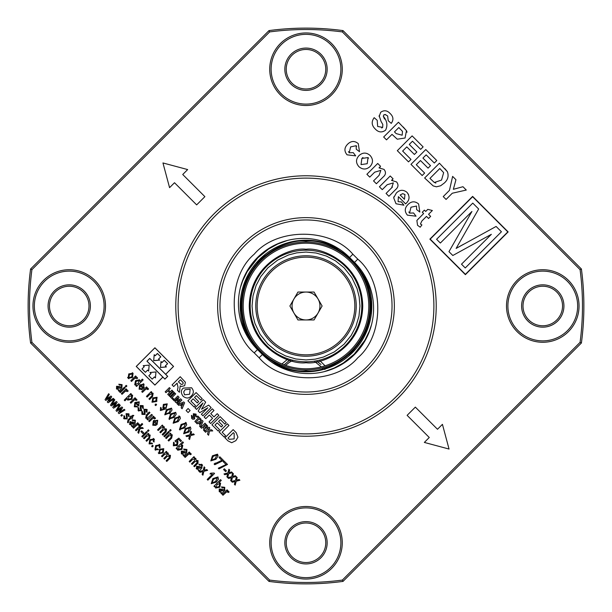 <?xml version="1.0" encoding="UTF-8"?>
<svg xmlns="http://www.w3.org/2000/svg" width="612" height="612" viewBox="0 0 612 612"><rect width="100%" height="100%" fill="white"/><g stroke="black" fill="none" stroke-linecap="round" stroke-linejoin="round"><path stroke-width="0.92" d="M292.046 306A13.954 13.954 0 0 0 293.921 312.977A13.954 13.954 0 0 1 293.921 299.023A13.954 13.954 0 0 0 292.046 306M293.921 299.023A13.954 13.954 0 0 1 318.079 299.023A13.954 13.954 0 0 1 306 319.954A13.954 13.954 0 0 1 293.921 312.977M297.945 292.046L289.889 306L297.945 319.954L314.055 319.954L322.111 306L314.055 292.046L297.945 292.046M354.83 306A48.83 48.83 0 0 1 281.581 348.289A48.83 48.83 0 0 1 281.581 263.711A48.83 48.83 0 0 1 354.83 306M356.23 306A50.23 50.23 0 0 1 306 356.23A50.23 50.23 0 0 1 255.77 306A50.23 50.23 0 0 1 306 255.77A50.23 50.23 0 0 1 356.23 306M306 252.052L296.789 252.848L288.596 254.936L277.634 260.115L267.857 267.857L260.85 276.479L256.099 285.506L253.016 295.864L252.052 306L252.848 315.211L254.936 323.404L260.115 334.366L267.857 344.143L276.479 351.15L285.506 355.901L295.864 358.984L306 359.948L315.211 359.152L323.404 357.064L334.366 351.885L344.143 344.143L351.15 335.521L355.901 326.494L358.984 316.136L359.948 306L359.152 296.789L357.064 288.596L351.885 277.634L344.143 267.857L335.521 260.85L326.494 256.099L316.136 253.016L306 252.052M306 250.193A55.807 55.807 0 0 1 361.807 306A55.807 55.807 0 0 1 306 361.807A55.807 55.807 0 0 1 250.193 306A55.807 55.807 0 0 1 306 250.193A55.807 55.807 0 0 1 361.807 306A55.807 55.807 0 0 1 306 361.807A55.807 55.807 0 0 1 250.193 306A55.807 55.807 0 0 1 306 250.193M306 243.216A62.784 62.784 0 0 1 360.369 337.388A62.784 62.784 0 0 1 251.631 337.388A62.784 62.784 0 0 1 306 243.216M242.054 306A63.946 63.946 0 0 1 306 242.054A63.946 63.946 0 0 1 369.946 306A63.946 63.946 0 0 1 306 369.946A63.946 63.946 0 0 1 242.054 306M370.994 295.68L371.553 300.209L370.994 295.68M371.277 314.354L371.553 300.209M371.553 311.791L371.369 313.566M362.993 338.903L363.497 338.008M364.347 336.432L368.776 325.737L370.191 320.504L368.776 325.737M359.252 344.663L359.749 343.967M343.967 359.749L348.259 356.444L356.138 348.618M348.259 356.444L346.874 357.576M346.063 358.211L344.663 359.252M340.402 362.097L336.432 364.347L340.402 362.097M322.119 367.881L323.266 369.503L321.338 369.992L325.737 368.776L336.432 364.347M325.737 368.776L324.023 369.288M316.32 370.994L317.161 370.857M294.839 370.857L300.209 371.553L311.317 371.591M300.209 371.553L298.434 371.369M297.409 371.247L295.68 370.994M290.662 369.992L286.263 368.776L290.662 369.992M273.097 362.993L286.263 368.776M275.568 364.347L273.992 363.497M249.903 340.402L247.653 336.432L249.903 340.402M242.436 323.029L247.653 336.432M243.224 325.737L242.712 324.023M241.006 316.32L240.447 311.791L241.006 316.32M240.753 297.409L240.447 311.791M240.447 300.209L240.631 298.434M249.007 273.097L248.503 273.992M247.653 275.568L243.224 286.263L241.809 291.496L243.224 286.263M252.748 267.337L255.556 263.741L252.748 267.337M265.746 253.942L255.862 263.382M263.741 255.556L265.126 254.424M288.971 242.436L287.977 242.712M286.263 243.224L275.568 247.653L270.871 250.354L275.568 247.653M295.68 241.006L294.839 241.143M317.161 241.143L311.791 240.447L300.683 240.409M311.791 240.447L313.566 240.631M314.591 240.753L316.32 241.006M321.338 242.008L325.737 243.224L321.338 242.008M338.903 249.007L325.737 243.224M336.432 247.653L338.008 248.503M362.097 271.598L364.347 275.568L362.097 271.598M369.564 288.971L364.347 275.568M368.776 286.263L369.288 287.977M240.455 287.403L242.65 280.923L247.164 271.651L257.82 257.82L268.714 248.977L277.749 244.004L287.403 240.455M371.545 324.597L369.35 331.077L364.836 340.349L354.18 354.18L343.286 363.023L334.251 367.996L324.597 371.545M306 371.805A65.805 65.805 0 0 1 271.154 361.822A65.805 65.805 0 0 0 361.822 271.154A65.805 65.805 0 0 1 306 371.805M250.178 340.846A65.805 65.805 0 0 1 340.846 250.178A65.805 65.805 0 0 0 250.178 340.846M160.749 356.857L158.523 359.076L159.525 360.078L153.704 360.606L154.232 354.784L155.196 355.748L157.414 353.522L160.749 356.857M167.558 363.681L165.339 365.907L166.334 366.902L160.512 367.43L161.04 361.608L162.004 362.572L164.223 360.353L167.558 363.681M456.131 248.418L496.11 226.455L501.427 231.772L465.258 267.949L461.502 264.193L491.359 234.327L452.819 255.502L448.971 251.662L471.928 211.477L440.357 243.048L436.601 239.292L472.77 203.115L478.653 208.998L456.131 248.418L463.567 244.249M259.136 357.791L254.21 352.864L257.491 349.574A65.109 65.109 0 0 1 257.491 257.491A65.109 65.109 0 0 1 349.574 257.491L354.509 262.426A65.109 65.109 0 0 1 354.509 354.509A65.109 65.109 0 0 1 262.426 354.509L257.491 349.574A65.109 65.109 0 0 1 257.491 257.491A65.109 65.109 0 0 1 349.574 257.491L352.864 254.21L357.791 259.136C384.428 281.52 384.428 335.407 357.791 357.791C335.407 384.428 281.528 384.428 259.136 357.791L262.426 354.509A65.109 65.109 0 0 0 354.509 354.509A65.109 65.109 0 0 0 354.509 262.426L357.791 259.136M150.009 372.501L155.976 371.958L155.433 377.925L154.438 376.923L152.212 379.149L148.823 375.753L151.042 373.534L150.009 372.501M143.2 365.67L149.167 365.127L148.624 371.094L147.63 370.099L145.404 372.318L142.015 368.929L144.233 366.703L143.2 365.67M159.625 360.116L153.658 360.652L154.201 354.685L155.196 355.687L157.414 353.461L160.811 356.857L158.585 359.076L159.625 360.116M166.433 366.94L160.466 367.483L161.01 361.516L162.004 362.511L164.223 360.292L167.619 363.681L165.401 365.907L166.433 366.94M254.21 352.864C227.572 330.48 227.572 276.593 254.21 254.21C276.593 227.572 330.472 227.572 352.864 254.21M465.388 274.329L430.205 239.139L472.625 196.72L507.815 231.91L465.388 274.329M227.985 438.077L229.217 439.317L234.197 438.896L234.151 433.395L233.409 432.653L227.985 438.077M178.421 381.834L181.236 384.443L182.827 384.114L183.24 382.852L180.509 379.754L178.421 381.834M190.148 389.186L185.069 389.737L183.692 391.932L184.518 394.817L189.613 394.235L190.148 389.186M204.048 425.83L205.502 427.176L206.32 427L206.535 426.357L205.127 424.759L204.048 425.83M201.608 421.783L199.466 422.777L200.621 423.94L201.608 421.783M183.179 403.346L181.037 404.348L182.192 405.504L183.179 403.346M146.949 361.195L149.749 358.395L165.645 374.292L173.502 366.435L154.897 347.838L136.3 366.435L154.897 385.032L162.846 377.091L146.949 361.195M149.749 358.456L167.634 376.349L164.903 379.088L147.01 361.195L149.749 358.456M178.406 449.491L179.194 446.622L181.986 445.888L181.236 448.711L178.283 449.346M197.293 466.987L200.529 468.027L197.439 468.524L197.293 466.987M216.25 487.328L217.03 484.459L219.823 483.732L219.073 486.548L216.396 487.45M130.662 424.093L130.517 422.555L133.745 423.596L130.662 424.093L130.823 422.341M143.2 387.32L140.936 385.055L143.369 384.917L143.789 386.18L143.2 387.32L143.789 386.18M166.678 404.647L166.204 407.194L163.672 407.623L164.001 405.129L166.678 404.647M169.654 418.386L171.261 414.607L174.994 412.962L173.395 416.749L169.654 418.386L171.261 414.607L174.994 412.962L173.395 416.749M180.157 428.89L181.764 425.118L185.505 423.466L183.906 427.252L180.157 428.89M211.507 460.239L213.114 456.46L216.847 454.815L215.248 458.602L211.507 460.239M131.182 398.657L128.306 399.384L128.979 396.561L131.886 395.796L131.182 398.657L128.306 399.384L128.979 396.561M361.026 164.597L361.876 158.431L368.042 157.582L367.208 163.718L361.026 164.597L361.876 158.431L362.931 157.521M159.518 452.957L160.145 449.988L163.067 449.33L162.448 452.291L159.663 453.079M441.52 180.096L434.329 182.475L429.953 178.383L439.814 168.514L443.654 172.638L441.52 180.096M219.96 306A86.04 86.04 0 0 0 349.016 380.511A86.04 86.04 0 0 0 349.016 231.489A86.04 86.04 0 0 0 219.96 306M128.826 377.558L129.453 374.59L132.383 373.932L131.756 376.9L128.826 377.558M402.168 135.206L396.178 133.607L394.472 131.901L398.84 127.533L402.489 131.396L402.168 135.206L402.489 131.396M404.976 194.509L404.463 199.313L400.149 194.999L402.696 193.66L404.976 194.509L404.463 199.313M117.259 386.952L120.495 387.993L117.405 388.49L117.259 386.952L117.405 388.49M138.434 404.899L136.17 402.635L138.595 402.505L139.023 403.759L138.434 404.899L139.023 403.759M184.35 433.074L185.956 429.303L189.689 427.658L188.091 431.437L184.35 433.074M173.839 422.571L175.445 418.792L179.178 417.147L177.579 420.934L173.839 422.571M165.47 414.202L167.076 410.423L170.809 408.778L169.21 412.557L165.47 414.202M152.832 401.556L153.451 398.596L156.381 397.938L155.762 400.898L152.832 401.556L153.405 401.885M135.459 384.183L136.193 381.345L138.993 380.549L138.182 383.51L135.459 384.183L136.193 381.345M219.93 489.623L223.166 490.663L220.075 491.161L219.93 489.623L220.075 491.161M215.692 481.392L211.951 483.029L213.557 479.257L217.291 477.612L215.692 481.392L211.951 483.029L213.557 479.257M182.093 451.786L185.329 452.819L182.238 453.324L182.093 451.786L182.238 453.324M156.879 423.351L154.614 421.087L157.047 420.949L157.475 422.211L156.879 423.351L157.475 422.211M234.151 433.395L234.197 438.896M181.802 381.047L183.24 382.852L182.827 384.114M189.613 394.235L184.518 394.817L183.692 391.932M205.793 425.424L206.535 426.357M181.986 445.888L181.236 448.711M217.03 484.459L217.505 484.031M133.462 423.879L132.98 424.3M132.261 422.793L133.745 423.596M143.369 384.917L140.936 385.055M183.906 427.252L183.256 427.872M216.036 454.54L217.168 455.489M215.248 458.602L214.605 459.214M212.494 457.11L213.114 456.46M368.042 157.582L368.523 158.171M163.067 449.33L163.442 449.988M159.694 450.493L160.145 449.988M435.859 183.08L434.015 182.261M217.635 306A88.365 88.365 0 0 1 350.179 229.477A88.365 88.365 0 0 1 350.179 382.523A88.365 88.365 0 0 1 217.635 306M131.756 376.9L131.259 377.344M129.002 375.095L129.453 374.59M138.595 402.505L136.17 402.635M189.689 427.658L187.815 431.705M179.178 417.147L177.036 421.461M174.825 419.45L176.088 418.18M170.809 408.778L169.21 412.557M156.213 400.393L155.762 400.898M138.993 380.549L138.182 383.51M157.047 420.949L154.614 421.087M228.054 440.915L231.688 442.728L235.834 440.663L231.688 442.728L228.054 440.915L224.948 437.817L233.141 429.616L236.171 432.638L237.946 437.19L235.834 440.663M180.211 385.82L181.374 386.486L184.64 385.713L181.374 386.486L180.188 385.843L179.408 392.277L177.426 390.295L178.023 387.32L177.12 383.143L173.693 386.562L172.049 384.917L180.242 376.717L185.398 382.278L184.64 385.713M183.317 388.077C180.762 390.204 180.693 392.927 183.11 396.247C180.693 392.927 180.762 390.204 183.317 388.077L191.556 387.756C194.004 390.64 193.912 393.378 191.281 395.979C193.912 393.378 194.004 390.64 191.556 387.756M204.974 427.88L205.571 428.224L204.959 427.895L204.561 431.215L203.536 430.19L203.827 426.977M160.726 428.048L163.389 427.298L162.976 429.043L163.389 427.298L160.726 428.048L158.248 430.527L157.567 429.846L162.348 425.057L162.945 425.661L162.272 426.334L164.215 426.755L164.498 428.675L166.525 429.066L166.127 431.873L162.861 435.14L162.18 434.459L165.186 431.445L165.691 429.593L163.335 430.052L160.558 432.837L159.87 432.149L162.976 429.043M168.889 435.943L171.467 435.377L168.889 435.943L166.28 438.559L165.592 437.871L170.381 433.089L170.977 433.686L170.289 434.375L172.293 434.834L171.681 438.108L168.751 441.03L168.07 440.349L170.977 437.442L171.467 435.377M175.904 441.68L174.948 440.984L178.834 438.131L181.481 440.778L180.716 441.543L178.635 439.47L176.769 440.847L178 441.566L177.488 445.284L173.357 445.804L173.54 442.231L174.083 443.134M176.769 440.847L178 441.566L177.488 445.284L176.769 445.873M174.305 442.828L174.03 445.115L177.143 444.197M181.076 444.939L182.781 445.322L181.076 444.939L183.447 442.568L182.674 441.803L176.103 448.382L176.784 449.063L177.419 448.428L177.763 450.218L181.948 449.369L177.763 450.218L177.373 449.568M187.632 454.953L188.733 454.096L189.904 454.15L188.733 454.096L185.153 457.432L184.472 456.751L189.253 451.97L189.934 452.651L189.177 453.416L190.829 453.37L189.177 453.416M192.329 459.65L194.991 458.901L194.578 460.645L194.991 458.901L192.329 459.65L189.85 462.129L189.169 461.448L193.95 456.667L194.547 457.263L194.058 457.891M198.158 462.993L194.463 466.742L193.782 466.061L196.789 463.047L197.293 461.196L194.937 461.662L192.16 464.439L191.472 463.751L194.578 460.645M193.874 457.937L195.817 458.357L196.1 460.278L198.127 460.668L197.73 463.475M198.678 469.909L196.146 468.432M201.562 464.187L202.626 465.281M215.263 486.265L215.6 488.055L219.785 487.206L215.6 488.055L215.263 486.265L214.621 486.9L213.94 486.219L220.519 479.64L221.284 480.412L218.912 482.776L220.618 483.159L218.912 482.776M136.055 425.73L137.157 424.873L138.32 424.927L137.157 424.873L133.577 428.209L132.896 427.528L137.677 422.739L138.358 423.428L137.593 424.185L139.253 424.147L137.593 424.185M146.781 436.188L149.359 435.622L146.781 436.188L144.164 438.796L143.483 438.116L148.265 433.334L148.869 433.931L148.18 434.612L150.185 435.078L149.573 438.345L146.643 441.275L145.962 440.594L148.869 437.687L149.359 435.622M149.443 442.644L149.772 443.21L151.944 442.989L152.541 443.754L149.091 443.899L149.81 439.653L154.063 438.957L154.469 439.5M153.26 438.422L154.063 438.957L154.079 442.048L153.306 441.451L153.382 439.646L150.506 440.319L149.772 443.21L151.944 442.989M225.476 492.79L226.57 491.933L227.74 491.987L226.57 491.933L222.99 495.269L222.309 494.588L227.09 489.807L227.779 490.487L227.014 491.252L228.666 491.214L227.014 491.252M124.343 417.545L124.749 418.18L126.378 418.325L126.653 417.736L126.064 413.681L128.941 413.834L129.132 416.764L128.566 415.862M128.367 416.168L128.283 414.546L126.845 414.27L127.174 418.891L124.014 418.822L123.578 418.271M128.612 420.704L128.16 421.27L128.619 422.058L128.023 422.823L127.518 422.318L128.023 419.924L130.754 417.193L130.241 416.68L130.93 415.992L131.442 416.504L132.636 415.311L133.829 415.479L132.123 417.193L132.804 417.874L132.123 418.554L131.442 417.874L128.612 420.704L128.321 421.76M131.894 425.478L129.43 424.131M132.49 426.342L132.207 426.839L131.526 426.159L132.016 425.325L131.534 425.325M129.813 424.613L129.798 421.913L132.858 422.028L134.433 422.915L135.091 421.89L134.564 420.827L132.636 420.605L132.039 419.84L135.344 420.237L135.107 423.603L132.207 426.839M129.798 421.913L130.41 421.469M144.348 387.281L143.2 388.689L140.209 385.698L139.773 388.505L141.747 388.605L142.351 389.37L141.67 389.722M143.223 383.686L144.05 384.237L143.415 388.482M142.351 389.37L139.085 389.178L139.658 384.879L144.05 384.237M160.925 409.558L161.17 409.902L164.949 408.587L162.838 408.15L163.373 404.394L167.26 403.859L165.898 408.87L160.298 410.384M170.572 413.926L175.705 412.304L176.225 414.209L174.076 417.43L168.95 419.044L170.572 413.926L175.705 412.304M169.57 419.48L168.95 419.044M185.589 422.379L186.216 422.816L186.622 425.088M180.081 429.991L179.454 429.555L181.083 424.437L186.216 422.816M191.097 433.686L190.875 434.543L193.499 433.854L194.279 434.642L190.6 435.599L189.582 439.508L188.802 438.728L189.544 435.874L186.691 436.616L185.91 435.836L189.819 434.818L190.776 431.139L191.564 431.919L190.875 434.543M217.558 454.158L218.079 456.062L215.929 459.283L210.803 460.905L212.425 455.779L217.558 454.158L218.079 456.062L215.929 459.283M133.393 400.715L134.495 399.858L135.665 399.911L134.495 399.858L130.914 403.193L130.234 402.512L135.015 397.731L135.696 398.412L134.938 399.177L136.591 399.131L134.938 399.177M127.671 400.126L131.894 399.307L127.671 400.126L127.265 398.473L124.94 400.799L124.251 400.118L130.83 393.539L131.427 394.143L130.739 394.832L132.651 395.191L131.894 399.307M379.004 167.864L384.038 169.402C386.203 172.156 385.889 174.718 383.074 177.067L376.388 183.753L373.542 180.907L379.088 175.361L380.832 170.365L374.666 172.194L369.747 177.113L366.902 174.267L377.711 163.458L380.557 166.303L379.004 167.864L380.09 167.78M370.115 155.479C373.289 159.181 373.266 162.869 370.061 166.556C366.374 169.776 362.671 169.822 358.938 166.694C355.649 162.869 355.725 159.12 359.175 155.433C362.847 152.319 366.496 152.334 370.115 155.479C373.289 159.181 373.266 162.869 370.061 166.556M416.604 209.556L416.504 206.037L410.981 207.216L409.543 213.121L413.574 212.976L416.038 216.197L407.401 215.149C404.394 211.515 404.586 207.981 407.967 204.538C411.417 201.134 414.967 200.943 418.616 203.98L419.832 212.027L416.604 209.556L416.504 206.037M408.824 211.966L409.543 213.121M416.879 220.473L423.626 213.542L422.295 212.211L424.384 210.13L425.715 211.454L427.803 209.365L432.355 210.505L428.561 214.299L430.649 216.388L428.561 218.476L426.472 216.388L421.821 221.039L420.452 224.03L421.905 224.941L420.207 227.205L417.545 225.292L416.879 220.473L418.838 218.331M385.69 114.635L383.755 114.918L383.311 116.242C387.144 120.908 387.886 125.567 385.545 130.211C381.819 132.842 378.338 132.391 375.118 128.857C371.583 125.368 371.27 121.635 374.177 117.672L377.206 120.327L377.658 126.47L382.668 127.388L382.814 124.465L381.054 121.421L379.134 115.637M383.311 116.242L384.527 119.065M379.126 116.586L380.71 112.271C384.038 109.946 387.159 110.344 390.073 113.457C393.401 116.54 393.791 119.837 391.252 123.364L388.215 120.709L387.641 115.959L385.116 114.49L383.755 114.918M381.704 127.977L382.668 127.388M164.666 454.341L167.328 453.591L166.915 455.343L167.328 453.591L164.666 454.341L162.188 456.82L161.507 456.139L166.288 451.358L166.885 451.954L166.212 452.628L168.155 453.048L168.438 454.968L170.465 455.359L170.075 458.166L166.801 461.433L166.12 460.752L169.134 457.738L169.631 455.894L169.18 455.603M169.853 456.261L167.275 456.353L164.498 459.13L163.809 458.442L166.915 455.343M167.826 452.788L168.438 454.968L170.465 455.359M159.457 449.307L163.771 448.665L163.182 452.926L158.814 453.622L159.732 449.04M163.182 452.926L158.814 453.622L158.279 452.811M436.44 186.813L433.174 185.903L424.636 178L439.439 163.205L447.387 171.712C448.925 176.088 447.877 179.874 444.228 183.08L440.632 185.773L436.44 186.813L440.632 185.773M306 178.107A127.893 127.893 0 0 1 416.757 369.946A127.893 127.893 0 0 1 195.243 369.946A127.893 127.893 0 0 1 306 178.107M132.269 372.723L133.079 373.266L132.49 377.535L128.13 378.224L127.587 377.413M128.948 378.774L128.13 378.224L128.765 373.909L133.079 373.266M403.193 126.959L406.475 130.693L405.06 138.006L397.272 139.199L392.009 134.365L386.509 139.865L383.663 137.019L398.458 122.224L406.475 130.693L407.057 132.184M159.158 444.32L159.954 444.855L159.969 447.938L159.204 447.341L159.273 445.536L156.397 446.217L155.67 449.101L156.335 449.438M155.601 450.225L154.989 449.789L155.7 445.544L159.954 444.855M393.692 197.791L396.324 193.04C399.728 189.674 403.262 189.429 406.934 192.298C410.117 196.406 409.673 200.262 405.603 203.865L398.397 196.659L398.083 201.662L401.426 201.968L403.897 205.196L396.002 203.758L393.692 197.791L393.952 196.72M396.324 193.04C399.728 189.674 403.262 189.429 406.934 192.298L408.502 194.432M391.519 180.379L396.561 181.925C398.726 184.679 398.404 187.234 395.597 189.59L388.911 196.276L386.065 193.43L391.611 187.884L393.355 182.889L387.189 184.717L382.27 189.636L379.425 186.79L390.234 175.981L393.08 178.826L391.519 180.379L392.613 180.303M391.611 187.884L392.445 187.02M356.651 146.322L356.169 145.71L350.653 146.888L349.215 152.793L353.239 152.64L355.71 155.869L347.065 154.821C344.066 151.187 344.258 147.653 347.631 144.21C351.089 140.798 354.639 140.615 358.28 143.644L359.504 151.692L356.276 149.229L356.169 145.71M348.496 151.638L349.215 152.793M121.803 386.478L121.314 385.223L119.386 385.002L118.789 384.229L122.094 384.634L121.857 387.993L118.957 391.236L118.277 390.555L118.766 389.722L116.425 388.865M120.778 389.071L120.243 389.615M120.839 387.174L121.834 386.287M229.194 471.783L228.972 472.632L231.596 471.951L232.376 472.732L228.697 473.696L227.679 477.605L226.891 476.817L227.641 473.971L224.788 474.713L224.007 473.933L227.916 472.908L228.873 469.236L229.653 470.016L228.972 472.632L229.76 472.433M124.511 391.833L125.613 390.976L127.158 391.581L125.613 390.976L122.033 394.312L121.352 393.631L126.133 388.842L126.814 389.53L126.049 390.288L127.709 390.249L126.049 390.288M135.443 403.277L135 406.085L136.981 406.184L137.578 406.949L134.311 406.766L134.892 402.466L139.276 401.816L138.649 406.062L135.443 403.277L135.045 403.775M138.74 411.08L138.052 410.491M141.747 410.193L141.341 410.706L138.182 410.629L138.09 407.462L138.863 408.066L138.909 409.994L140.538 410.139L140.821 409.55L140.125 408.028M142.68 406.636L141.005 406.085L141.341 410.706M140.439 408.64L140.232 405.496L143.109 405.649L143.3 408.579L142.535 407.974L142.206 406.138M142.619 411.822L142.673 413.75L144.302 413.896L143.988 409.26L146.865 409.405L147.056 412.335L146.291 411.738L146.207 410.117L144.769 409.841L145.098 414.462L141.938 414.393L141.846 411.226L142.619 411.822L142.382 412.182M144.585 410.461L145.381 412.083M146.865 409.405L147.278 409.918M147.683 418.539L145.694 418.149L146.329 414.944L149.282 411.991L149.963 412.672L147.316 415.326L146.52 417.606L147.637 417.935L151.669 414.385L152.442 415.15L147.66 419.939L146.972 419.251L147.27 418.631M151.845 419.166L152.946 418.31L154.109 418.363L152.946 418.31L149.366 421.645L148.685 420.964L153.467 416.175L154.148 416.864L153.382 417.621L155.043 417.583L153.382 417.621M214.101 464.026L221.873 460.346L219.05 457.531L219.823 456.766L223.319 460.262L222.692 460.89L214.781 464.707L214.101 464.026L215.279 463.062M185.268 428.622L190.401 427L190.913 428.905L188.771 432.126L183.646 433.74L185.268 428.622L190.401 427M178.857 415.931L179.89 416.497L180.41 418.394L178.26 421.614L173.135 423.236L174.764 418.118L179.89 416.497L180.41 418.394M170.434 412.679L164.766 414.859L166.388 409.742L171.521 408.12L172.041 410.025L169.34 413.773M157.001 400.967L156.488 401.533L151.875 401.939M149.741 394.449L152.327 393.883L149.741 394.449L147.132 397.058L146.452 396.377L151.233 391.588L151.83 392.185L151.149 392.873L153.153 393.34L152.533 396.607L149.611 399.537L148.923 398.848L151.83 395.941L152.327 393.883M152.816 393.065L152.533 396.607M144.914 389.882L146.016 389.025L147.178 389.079L146.016 389.025L142.435 392.361L141.747 391.672L146.536 386.891L147.217 387.58L146.452 388.337L148.112 388.299L146.452 388.337M139.964 381.505L139.597 379.784L135.512 380.656L139.597 379.784L139.964 381.505L142.351 379.119L143.116 379.891L136.537 386.463L135.856 385.782L136.499 385.139L134.716 384.81L135.512 380.656M133.982 378.943L135.076 378.094L136.629 378.69L135.076 378.094L131.504 381.429L130.815 380.74L135.604 375.959L136.285 376.64L135.52 377.405L137.18 377.367L135.52 377.405M221.315 492.545L219.226 491.673L219.211 488.973L222.577 489.294M225.063 490.082L223.051 492.14M222.278 489.087L223.847 489.975L224.505 488.95L223.984 487.894L222.057 487.672L221.452 486.9L224.765 487.305L224.528 490.663M218.515 478.859L216.373 482.08L211.247 483.694L212.869 478.576L218.002 476.955L218.262 479.594M186.308 450.233L184.212 449.828L183.615 449.063L186.92 449.46L186.691 452.826L183.791 456.07L183.103 455.382L183.592 454.555L181.389 453.836L181.374 451.136L184.441 451.251L186.01 452.138L186.668 451.113L185.819 449.766M155.043 424.804L156.029 425.401L152.763 425.218L153.337 420.918L157.728 420.268L156.879 424.72L153.765 421.875M153.337 420.918L154.094 420.26M192.91 419.327L191.724 418.516L191.426 415.334L192.329 416.084L192.443 417.812L193.859 418.057L193.323 413.743L196.047 414.102L196.383 417.002L195.488 416.183L195.327 414.798L194.195 414.5L194.708 418.906L192.91 419.327M174.504 182.728L169.57 187.655L162.953 162.953L187.655 169.57L182.728 174.504L204.882 196.659L196.659 204.882L174.504 182.728M407.118 415.341L415.341 407.118L437.496 429.272L442.43 424.346L449.047 449.047L424.346 442.43L429.272 437.496L407.118 415.341M429.876 239.139L472.625 196.391L508.144 231.91L465.388 274.658L429.876 239.139M173.219 399.873L170.61 397.264L174.833 393.034L175.682 393.883L172.171 397.395L173.93 399.162L173.219 399.873M224.168 437.037L219.119 431.98L227.312 423.787L228.965 425.432L222.148 432.248L225.553 435.652L224.168 437.037M191.281 395.979C188.924 398.573 186.201 398.664 183.11 396.247M203.551 426.671L201.616 428.27L200.767 427.421L204.989 423.19L207.644 426.059L207.254 427.826L205.571 428.224M199.588 426.243L200.178 424.919L198.495 423.236L197.186 423.841L196.276 422.93L202.151 420.352L203.054 421.255L200.522 427.176L199.588 426.243M181.16 407.814L181.749 406.49L180.058 404.8L178.758 405.412L177.847 404.501L183.722 401.923L184.625 402.826L182.093 408.747L181.16 407.814M165.676 374.322L167.703 376.349L164.903 379.149L162.876 377.122L154.897 385.093L136.239 366.435L154.897 347.777L173.563 366.435L165.676 374.322M171.146 430.274L170.205 431.208L169.524 430.527L170.465 429.586L171.146 430.274M169.356 432.064L164.567 436.846L163.886 436.165L168.667 431.383L169.356 432.064M170.289 434.375L172.293 434.834L171.681 438.108M173.357 445.804L173.54 442.231M174.03 445.115L176.769 444.641L177.12 442.055L175.537 441.765M182.781 445.322L181.948 449.369M190.829 453.37L191.219 454.272L190.278 454.701L189.904 454.15M196.1 460.278L198.127 460.668M196.789 463.047L197.293 461.196M196.59 469.044L196.574 466.344L199.642 466.459L201.21 467.339L201.868 466.321L201.348 465.258L199.42 465.036L198.823 464.263L202.128 464.669L201.891 468.027L198.992 471.271L198.311 470.59L198.793 469.756M220.618 483.159L219.785 487.206M139.253 424.147L139.643 425.049L138.702 425.478L138.32 424.927M138.037 428.874L136.139 430.772L135.459 430.091L142.03 423.512L142.718 424.192L139.077 427.834L142.435 427.505L143.3 428.362L140.056 428.675L138.656 433.288L137.899 432.531L139.039 428.775L138.037 428.874M143.744 432.906L142.971 433.678L140.921 431.628L141.693 430.856L143.744 432.906M149.037 430.511L148.096 431.452L147.415 430.772L148.356 429.831L149.037 430.511M147.24 432.309L142.458 437.09L141.777 436.41L146.559 431.628L147.24 432.309M153.222 445.972L152.281 446.913L151.6 446.232L152.541 445.291L153.222 445.972M121.145 408.433L116.754 411.386L115.989 410.621L119.57 404.631L120.273 405.335L117.389 409.971L121.88 406.949L122.637 407.707L119.7 412.106L124.244 409.313L124.947 410.017L119.026 413.658L118.208 412.84L121.145 408.433M115.683 402.971L111.292 405.924L110.52 405.152L114.1 399.169L114.804 399.866L111.927 404.509L116.418 401.48L117.167 402.237L114.23 406.643L118.782 403.844L119.485 404.547L113.557 408.189L112.738 407.37L115.683 402.971M110.214 397.502L105.822 400.455L105.057 399.69L108.638 393.7L109.334 394.403L106.457 399.039L110.948 396.018L111.705 396.767L108.76 401.174L113.312 398.381L114.016 399.085L108.095 402.727L107.276 401.908L110.214 397.502M228.666 491.214L229.056 492.109L228.115 492.538L227.74 491.987M122.469 415.227L121.536 416.168L120.847 415.479L121.788 414.538L122.469 415.227M127.151 415.923L127.174 418.891L124.014 418.822L123.922 415.655L124.695 416.252L124.749 418.18M126.653 417.736L126.064 413.681M128.941 413.834L129.132 416.764M128.283 414.546L126.845 414.27M127.518 422.318L128.023 419.924M132.858 422.028L134.433 422.915M134.625 422.716L135.091 421.89L134.564 420.827M135.344 420.237L135.107 423.603M139.085 389.178L139.658 384.879M156.611 404.662L155.67 405.595L154.989 404.914L155.93 403.974L156.611 404.662M165.898 408.87L160.428 410.522L160.543 407.393L161.308 407.99L161.17 409.902M186.729 424.72L184.587 427.941L179.454 429.555L181.083 424.437M136.591 399.131L136.981 400.034L136.04 400.462L135.665 399.911M235.153 481.491L232.308 482.233L231.52 481.445L235.429 480.428L236.393 476.748L237.173 477.528L236.492 480.152L239.108 479.471L239.896 480.252L236.217 481.216L235.192 485.117L234.411 484.337L235.153 481.491M384.038 169.402C386.203 172.156 385.889 174.718 383.074 177.067M380.832 170.365L374.666 172.194M358.938 166.694C355.649 162.869 355.725 159.12 359.175 155.433M416.038 216.197L407.401 215.149C404.394 211.515 404.586 207.981 407.967 204.538C411.417 201.134 414.967 200.943 418.616 203.98M385.545 130.211C381.819 132.842 378.338 132.391 375.118 128.857M377.206 120.327L377.658 126.47M382.814 124.465L381.054 121.421M380.71 112.271C384.038 109.946 387.159 110.344 390.073 113.457M410.981 159.411L408.51 161.874L397.318 150.682L412.121 135.887L423.122 146.888L420.658 149.351L412.496 141.196L409.275 144.424L416.864 152.013L414.393 154.476L406.804 146.888L402.635 151.065L410.981 159.411M424.636 173.066L422.173 175.537L410.981 164.345L425.776 149.542L436.784 160.551L434.313 163.014L426.159 154.859L422.93 158.08L430.519 165.668L428.056 168.139L420.467 160.551L416.29 164.72L424.636 173.066M444.863 168.629L447.387 171.712M306 175.782A130.218 130.218 0 0 1 418.769 371.109A130.218 130.218 0 0 1 193.231 371.109A130.218 130.218 0 0 1 306 175.782M405.06 138.006L397.272 139.199M156.397 446.217L155.67 449.101L157.835 448.879L158.431 449.644L154.989 449.789M398.397 196.659L398.083 201.662M393.355 182.889L387.189 184.717M452.283 193.231L446.079 199.443L443.233 196.597L449.46 190.363L452.62 176.386L455.955 179.721L453.354 189.315L462.955 186.721L466.283 190.049L452.283 193.231M347.631 144.21C351.089 140.798 354.639 140.615 358.28 143.644L359.504 151.692M116.555 389.01L116.54 386.31L119.608 386.424L121.176 387.304M122.094 384.634L121.857 387.993M126.898 386.027L125.965 386.968L125.276 386.279L126.217 385.346L126.898 386.027M125.108 387.817L120.327 392.606L119.638 391.917L124.427 387.136L125.108 387.817M231.397 477.727L228.544 478.469L227.763 477.689L231.673 476.672L232.629 472.992L233.417 473.772L232.736 476.396L235.352 475.708L236.133 476.496L232.453 477.452L231.435 481.361L230.655 480.581L231.397 477.727M226.394 470.858L225.629 471.623L223.579 469.572L224.344 468.807L226.394 470.858M218.285 468.211L226.058 464.539L223.235 461.716L224.007 460.951L227.511 464.447L218.966 468.891L218.285 468.211M127.709 390.249L128.099 391.152L127.158 391.581M137.578 406.949L134.311 406.766M134.892 402.466L139.276 401.816M138.909 409.994L140.538 410.139L140.821 409.55M141.005 406.085L140.829 406.697M144.195 412.396L143.988 409.26M146.291 411.738L146.207 410.117M155.043 417.583L155.433 418.486L154.492 418.914L154.109 418.363M222.692 460.89L214.781 464.707M188.771 432.126L183.646 433.74M178.26 421.614L173.135 423.236M171.521 408.12L172.041 410.025M156.488 401.533L152.128 402.222L152.77 397.915L157.085 397.272L156.488 401.533M148.112 388.299L148.502 389.201L147.561 389.622L147.178 389.079M137.18 377.367L137.562 378.262L136.629 378.69M223.449 491.742L221.628 493.907L220.94 493.218L221.429 492.392L219.226 491.673M224.505 488.95L223.984 487.894M221.452 486.9L224.765 487.305M214.093 473.045L214.537 473.489L207.873 480.152L207.193 479.471L212.402 474.262L210.008 473.918L210.78 473.153L214.093 473.045M202.878 471.569L200.032 472.311L199.244 471.523L203.153 470.506L204.117 466.826L204.898 467.614L204.217 470.23L206.833 469.549L207.621 470.33L203.941 471.294L202.924 475.203L202.136 474.415L202.878 471.569M183.103 455.382L183.592 454.555L181.389 453.836L181.374 451.136M183.615 449.063L186.92 449.46M185.612 453.897L183.791 456.07M153.895 421.729L153.451 424.537L155.433 424.636M156.029 425.401L152.763 425.218M157.728 420.268L157.1 424.514M188.114 408.525L190.133 410.545L188.114 412.557L186.094 410.545L188.114 408.525M192.443 417.812L193.859 418.057M193.407 416.367L193.323 413.743M195.687 422.341L194.838 421.492L198.349 417.981L197.095 416.726L197.814 416.015L201.164 419.365L200.453 420.077L199.198 418.83L195.687 422.341M205.64 432.294L204.791 431.445L209.013 427.214L209.862 428.063L207.988 429.945L211.591 429.792L212.739 430.94L209.503 431.001L208.6 435.254L207.499 434.153L208.317 431.009L206.91 431.016L205.64 432.294M194.134 407.003L187.899 400.776L196.1 392.583L202.174 398.657L200.79 400.041L196.36 395.612L194.54 397.433L198.663 401.556L197.278 402.941L193.155 398.817L190.936 401.044L195.519 405.618L194.134 407.003M196.544 409.405L195.006 407.875L203.207 399.674L205.678 402.153L201.562 409.214L208.631 405.106L211.117 407.584L202.916 415.785L201.386 414.248L207.843 407.791L199.772 412.633L198.181 411.042L203 402.948L196.544 409.405M205.777 418.646L204.133 417.002L212.326 408.801L213.978 410.453L210.75 413.681L213.986 416.917L217.214 413.689L218.867 415.341L210.666 423.535L209.021 421.89L212.601 418.302L209.365 415.066L205.777 418.646M218.163 431.032L211.936 424.804L220.136 416.611L226.21 422.685L224.826 424.07L220.397 419.641L218.576 421.461L222.699 425.585L221.315 426.969L217.191 422.846L214.973 425.072L219.547 429.647L218.163 431.032M166.028 392.682L165.179 391.833L169.402 387.61L170.251 388.459L168.591 390.119L170.258 391.795L171.926 390.127L172.775 390.976L168.552 395.199L167.696 394.35L169.547 392.506L167.879 390.839L166.028 392.682M170.006 396.66L169.157 395.811L173.38 391.588L174.229 392.437L170.006 396.66M174.374 401.028L173.579 400.233L177.809 396.01L179.079 397.28L176.96 400.921L180.601 398.802L181.886 400.087L177.656 404.31L176.868 403.522L180.196 400.194L176.034 402.688L175.216 401.87L177.702 397.693L174.374 401.028M34.349 306A34.876 34.876 0 0 1 69.225 271.124A34.876 34.876 0 0 1 104.109 306A34.876 34.876 0 0 1 69.225 340.876A34.876 34.876 0 0 1 34.349 306M32.956 306A36.276 36.276 0 0 1 87.363 274.581A36.276 36.276 0 0 1 87.363 337.419A36.276 36.276 0 0 1 32.956 306M271.124 69.225A34.876 34.876 0 0 1 306 34.349A34.876 34.876 0 0 1 340.876 69.225A34.876 34.876 0 0 1 306 104.109A34.876 34.876 0 0 1 271.124 69.225M269.724 69.225A36.276 36.276 0 0 1 324.138 37.814A36.276 36.276 0 0 1 324.138 100.643A36.276 36.276 0 0 1 269.724 69.225M507.891 306A34.876 34.876 0 0 1 542.775 271.124A34.876 34.876 0 0 1 577.652 306A34.876 34.876 0 0 1 542.775 340.876A34.876 34.876 0 0 1 507.891 306M506.499 306A36.276 36.276 0 0 1 560.906 274.581A36.276 36.276 0 0 1 560.906 337.419A36.276 36.276 0 0 1 506.499 306M271.124 542.775A34.876 34.876 0 0 1 306 507.891A34.876 34.876 0 0 1 340.876 542.775A34.876 34.876 0 0 1 306 577.652A34.876 34.876 0 0 1 271.124 542.775M269.724 542.775A36.276 36.276 0 0 1 324.138 511.357A36.276 36.276 0 0 1 324.138 574.186A36.276 36.276 0 0 1 269.724 542.775M269.647 31.923A276.479 276.479 0 0 1 342.353 31.923L343.011 30.6L581.4 268.989L580.077 269.647A276.479 276.479 0 0 1 580.077 342.353L581.4 343.011L343.011 581.4L342.353 580.077A276.479 276.479 0 0 1 269.647 580.077L268.989 581.4L30.6 343.011L31.923 342.353A276.479 276.479 0 0 1 31.923 269.647L30.6 268.989L268.989 30.6L269.647 31.923L31.923 269.647M31.923 342.353L269.647 580.077M342.353 580.077L580.077 342.353M580.077 269.647L342.353 31.923M343.011 581.4A277.879 277.879 0 0 1 268.989 581.4M30.6 343.011A277.879 277.879 0 0 1 30.6 268.989M268.989 30.6A277.879 277.879 0 0 1 343.011 30.6M581.4 268.989A277.879 277.879 0 0 1 581.4 343.011M69.225 327.16A21.16 21.16 0 0 1 50.903 295.42A21.16 21.16 0 0 1 87.554 295.42A21.16 21.16 0 0 1 69.225 327.16M306 90.392A21.16 21.16 0 0 1 287.678 58.645A21.16 21.16 0 0 1 324.322 58.645A21.16 21.16 0 0 1 306 90.392M542.775 327.16A21.16 21.16 0 0 1 524.446 295.42A21.16 21.16 0 0 1 561.097 295.42A21.16 21.16 0 0 1 542.775 327.16M306 563.935A21.16 21.16 0 0 1 287.678 532.188A21.16 21.16 0 0 1 324.322 532.188A21.16 21.16 0 0 1 306 563.935M69.225 325.768A19.768 19.768 0 0 1 52.112 296.116A19.768 19.768 0 0 1 86.346 296.116A19.768 19.768 0 0 1 69.225 325.768M306 88.992A19.768 19.768 0 0 1 288.879 59.349A19.768 19.768 0 0 1 323.121 59.349A19.768 19.768 0 0 1 306 88.992M542.775 325.768A19.768 19.768 0 0 1 525.654 296.116A19.768 19.768 0 0 1 559.888 296.116A19.768 19.768 0 0 1 542.775 325.768M306 562.535A19.768 19.768 0 0 1 288.879 532.891A19.768 19.768 0 0 1 323.121 532.891A19.768 19.768 0 0 1 306 562.535M371.178 299.054L369.113 295.695M320.994 364.484L316.396 360.828M290.998 359.757C286.515 362.671 291.633 358.464 284.129 364.851M324.911 369.518L324.023 368.126M285.582 365.372L289.384 362.296L293.11 360.3M314.239 361.195L321.315 366.886M326.831 368.424L326.334 367.605M325.079 365.815L319.372 360.185M288.084 358.854L281.925 363.987M325.683 366.84L326.724 368.462M306 249.26C289.407 246.98 250.033 264.002 249.26 306C250.033 347.998 289.407 365.02 306 362.74C322.593 365.02 361.967 347.998 362.74 306C361.967 264.002 322.593 246.98 306 249.26M306 241.12C287.02 238.519 242.008 257.981 241.12 306C242.008 354.019 287.02 373.481 306 370.88C324.98 373.481 369.992 354.019 370.88 306C369.992 257.981 324.98 238.519 306 241.12M371.706 302.328L371.706 309.672M365.295 334.535L368.11 327.749M349.865 355.059L355.059 349.865M334.535 365.295L327.749 368.11M309.672 371.706L302.328 371.706M277.466 365.295L284.251 368.11M246.705 334.535L243.89 327.749M240.294 309.672L240.294 302.328M246.705 277.466L243.89 284.251M256.941 262.135L262.135 256.941M277.466 246.705L284.251 243.89M302.328 240.294L309.672 240.294M334.535 246.705L327.749 243.89M365.295 277.466L368.11 284.251"/></g></svg>
